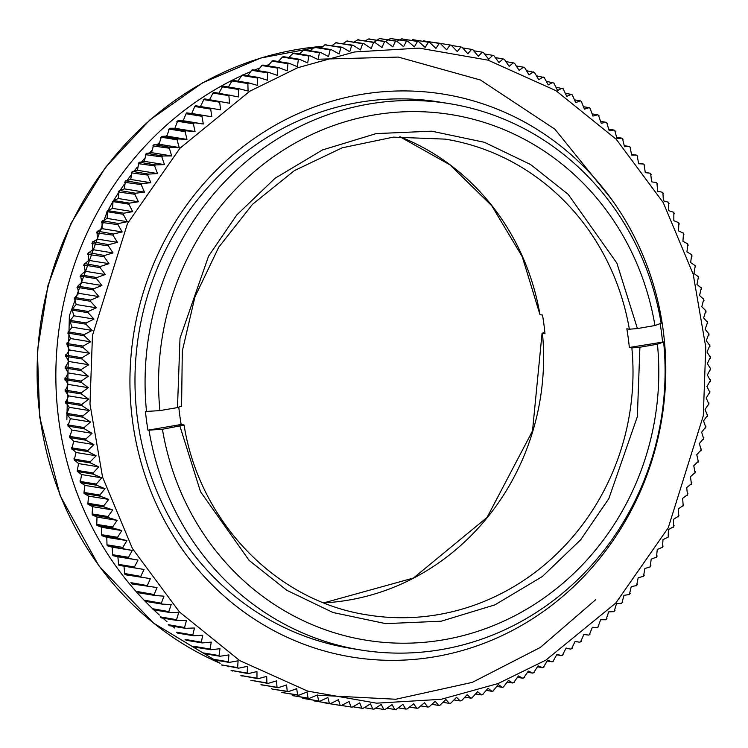 <?xml version="1.0" encoding="UTF-8"?>
<svg xmlns="http://www.w3.org/2000/svg" width="748" height="748" viewBox="0 0 748 748"><rect width="100%" height="100%" fill="white"/><g stroke="black" fill="none" stroke-linecap="round" stroke-linejoin="round"><path stroke-width="1.12" d="M631.854 347.885L629.33 347.474L663.635 341.948L657.436 344.22L639.895 347.231L631.854 347.885A241.062 226.083 -80.7 0 1 367.764 614.978C276.442 601.476 199.407 521.954 184.073 425.07L162.428 429.268A266.213 249.682 99.3 0 0 443.695 639.783A266.213 249.682 99.3 0 0 657.436 344.22M162.428 429.268L147.945 430.194L181.166 424.481L183.69 424.892M181.166 424.481A241.062 226.083 -80.7 0 1 178.819 407.333M629.33 347.474A241.062 226.083 -80.7 0 0 626.833 328.802L629.358 329.214L637.408 328.559L654.949 325.539A266.213 249.682 99.3 0 0 373.682 115.033A266.213 249.682 99.3 0 0 159.932 410.596L177.482 407.585L181.194 406.22M323.893 602.869A241.062 226.083 99.3 0 0 542.459 333.328L544.983 333.739A241.062 226.083 99.3 0 0 542.496 315.058L539.972 314.646A241.062 226.083 99.3 0 0 399.843 136.688M542.459 333.328L543.506 332.523M399.797 136.688L450.025 164.869L491.745 205.737L522.254 256.704L539.972 314.646M149.02 430.371A276.741 259.556 99.3 0 0 360.583 649.965A276.741 259.556 99.3 0 0 663.635 341.948M147.945 430.194A276.741 259.556 -80.7 0 1 145.449 411.512L159.932 410.596M654.949 325.539L661.139 323.267A276.741 259.556 99.3 0 0 449.585 103.673A276.741 259.556 99.3 0 0 146.533 411.69M662.55 341.771A276.741 259.556 99.3 0 0 661.456 332.402A276.741 259.556 99.3 0 0 660.147 323.632M611.322 198.977L554.885 129.189L480.459 80.017L398.291 57.082L318.246 59.223M166.935 135.294L166.065 136.108M159.174 142.803L157.697 144.299M151.648 150.6L149.609 152.807M144.373 158.679L141.83 161.643M137.361 167.028L134.369 170.778M130.619 175.649L127.235 180.212M124.159 184.504L120.419 189.927M117.988 193.582L113.939 199.94M112.153 202.839L107.955 210.637L112.555 208.365L113.023 201.595L128.88 204.185L132.686 211.647L123.813 213.217L107.955 210.637A334.749 313.954 99.3 0 0 107.375 211.721L123.233 214.302L127.272 221.698L118.465 223.521L102.345 220.669L101.485 222.399L117.913 224.624L122.186 231.936L113.453 234.002L97.334 231.132L96.52 232.899L112.939 235.124L117.436 242.352L108.778 244.661L92.659 241.772L91.901 243.577L108.31 245.802L113.032 252.936L104.458 255.479L88.329 252.562L87.628 254.404L104.028 256.639L108.974 263.661L100.494 266.438L84.365 263.511M107.525 210.702L69.368 315.824L66.862 419.731M595.623 599.737L540.374 647.422L472.325 682.363L395.832 699.249L317.489 695.21M119.381 190.431L118.39 192.021L134.855 194.265L138.417 201.792L129.498 203.119L113.64 200.539L118.296 198.519L118.997 191.684A334.749 313.954 99.3 0 1 119.643 190.647L124.346 188.879L125.281 181.988A334.749 313.954 99.3 0 1 125.973 180.969L130.713 179.455L131.882 172.526A334.749 313.954 99.3 0 1 132.602 171.535L137.37 170.273L138.791 163.307A334.749 313.954 99.3 0 1 139.539 162.344L144.327 161.344L145.982 154.34A334.749 313.954 99.3 0 1 146.767 153.405L151.564 152.657L153.462 145.645A334.749 313.954 99.3 0 1 154.275 144.738L159.081 144.252L161.222 137.221L177.08 139.811L179.211 147.524L170.133 147.319L154.013 144.626L152.844 145.925L169.328 148.226L171.694 155.939L162.625 155.986L146.505 153.284L145.364 154.64L161.849 156.93L164.448 164.616L155.397 164.925L139.278 162.194L138.165 163.616L154.649 165.888L157.501 173.555L148.459 174.116L132.349 171.367L131.274 172.844L147.749 175.107L150.834 182.736L141.83 183.559L125.711 180.792L124.673 182.316L141.148 184.569L144.476 192.152L135.51 193.227L119.39 190.441M160.605 137.492L161.222 137.221A334.749 313.954 99.3 0 1 162.064 136.351L160.605 137.492M162.064 136.351L166.86 136.117L169.244 129.086L185.111 131.676L186.991 139.399L177.921 138.932L162.064 136.351M168.627 129.339L169.244 129.086A334.749 313.954 99.3 0 1 170.114 128.245L168.627 129.339M170.114 128.245L174.901 128.273L177.528 121.251L193.386 123.841L195.032 131.545L185.972 130.825L170.114 128.245M176.911 121.494L177.528 121.251A334.749 313.954 99.3 0 1 178.417 120.437L176.911 121.485M178.417 120.437L183.185 120.718L186.056 113.724L201.913 116.305L203.316 124L178.417 120.437M186.691 112.883L186.056 113.724A334.749 313.954 99.3 0 1 186.972 112.939L186.701 112.892M186.972 112.939L191.712 113.481L194.817 106.506L210.674 109.086L211.834 116.763L186.972 112.939M195.48 105.711L194.817 106.506A334.749 313.954 99.3 0 1 195.761 105.758L195.49 105.72M200.464 106.553L203.802 99.615L219.669 102.196L220.585 109.834L195.761 105.758M203.222 99.802L203.802 99.615A334.749 313.954 99.3 0 1 204.774 98.904L203.222 99.802M209.421 99.952L213.012 93.061L228.869 95.641L229.552 103.233L204.774 98.904M213.713 92.35L213.012 93.061A334.749 313.954 99.3 0 1 213.993 92.378L213.722 92.359M218.594 93.678L222.418 86.843L238.275 89.423L238.715 96.96L213.993 92.378M221.857 86.992L222.418 86.843A334.749 313.954 99.3 0 1 223.428 86.198L221.857 86.992M227.962 87.75L232.011 80.971L247.869 83.552L248.084 91.032L239.285 88.788L223.428 86.198M231.478 81.102L232.011 80.971A334.749 313.954 99.3 0 1 233.039 80.373L231.478 81.102M237.873 81.158L241.791 75.455L257.649 78.044L257.63 85.44L248.897 82.953L233.039 80.373M247.728 75.688L251.739 70.303L267.597 72.893L267.345 80.214L258.696 77.474L242.838 74.894L241.277 75.576M257.761 70.593L261.837 65.525L277.695 68.105L277.228 75.342L268.663 72.369L252.525 69.779M267.971 65.861L272.085 61.112L287.943 63.702L287.251 70.836L278.78 67.619L262.922 65.039L261.361 65.609M278.321 61.504L282.464 57.082L298.321 59.672L297.405 66.703L289.037 63.253L273.179 60.672L271.636 61.186M288.822 57.54L292.954 53.445L308.821 56.025L307.68 62.944L299.434 59.26L283.567 56.68L282.043 57.138M299.452 53.95L303.557 50.181L319.424 52.771L318.078 59.569L309.934 55.661L294.076 53.08L292.562 53.482M310.205 50.761L314.254 47.32L330.111 49.901L328.559 56.577L320.546 52.444L304.455 49.864M321.07 47.965L325.025 44.852L340.892 47.442L339.134 53.978L331.252 49.63L315.394 47.04L313.917 47.348M332.028 45.572L335.871 42.786L351.728 45.376L349.774 51.771L342.032 47.199L324.726 44.871M343.07 43.58L346.763 41.121L362.63 43.711L360.48 49.948L352.888 45.179L335.6 42.795M354.197 41.991L357.703 39.859L373.561 42.449L371.223 48.536L363.78 43.552L346.52 41.121M365.379 40.813L368.484 38.999L384.528 41.589L382.004 47.517L374.72 42.337L357.488 39.859M373.869 42.421L379.488 38.55L395.496 41.14L392.803 46.89L385.688 41.523L368.484 38.999M385.519 41.533L390.503 38.503L406.473 41.103L403.611 46.675L396.664 41.121L379.488 38.55M397.066 41.243L401.583 38.877L417.44 41.467L414.411 46.853L407.641 41.121L390.503 38.503M434.261 42.412L450.118 45.002L446.631 49.798L440.422 43.562L423.387 40.831L439.272 43.412L435.934 48.414L429.53 42.346L412.457 39.644L428.38 42.234L425.191 47.433L418.6 41.533L401.489 38.877M221.473 664.888L238.64 668.188L247.448 666.365L247.214 673.069L231.095 670.386L248.243 673.63L256.975 671.564L256.985 678.184L240.884 675.519L258.032 678.707L266.681 676.398L266.914 682.933L250.851 680.278L267.98 683.41L276.554 680.867L277.012 687.3L260.968 684.663L278.088 687.739L286.568 684.962L287.241 691.292L272.478 689.114L288.335 691.694L296.713 688.684L297.611 694.901L282.763 692.648L298.723 695.257L306.989 692.022L308.101 698.118L292.244 695.537L309.223 698.436L317.367 694.976L318.695 700.941L302.781 698.342L319.826 701.213L327.848 697.538L329.391 703.363L313.496 700.773L330.523 703.597L338.414 699.707L340.153 705.392L324.295 702.811A334.749 313.954 99.3 0 0 325.445 702.998L341.303 705.588L349.054 701.484L350.999 707.019L341.911 705.542M193.844 646.291L195.153 647.17L211.02 649.76L219.987 648.684L219.052 655.575L202.848 652.836L204.157 653.659L220.015 656.248L228.935 654.921L228.234 661.756L212.058 659.035L213.367 659.811L229.225 662.391L238.088 660.821L237.63 667.59L221.483 664.888M125.533 574.801A334.749 313.954 99.3 0 1 124.851 573.819L123.925 566.18L119.231 565.395L144.055 569.462L140.708 576.399L124.355 573.445L125.253 574.754L150.395 578.625L147.291 585.591L130.937 582.655L132.144 583.973L157.033 587.535L154.172 594.529L137.828 591.621L138.782 592.809L154.92 595.464L163.971 596.184L161.344 603.206L145.018 600.307L145.991 601.448L162.129 604.104L171.189 604.571L168.814 611.593L152.499 608.722L153.49 609.807L169.618 612.472L178.688 612.677L176.547 619.699L160.25 616.857L161.259 617.876L177.388 620.541L186.458 620.494L184.55 627.507L168.272 624.683L169.3 625.655L185.42 628.32L194.471 628.011L192.816 635.005L176.547 632.2L177.594 633.117L193.713 635.781L202.745 635.22L201.324 642.186L185.083 639.409L186.14 640.269L202.25 642.934L211.254 642.111L210.076 649.049L193.854 646.291M118.951 565.348L119.231 565.395A334.749 313.954 99.3 0 1 118.577 564.375L118.951 565.348M118.577 564.375L117.894 556.793L113.247 555.745L138.025 560.065L134.434 566.965L118.577 564.375M112.957 555.708L113.247 555.745A334.749 313.954 99.3 0 1 112.63 554.707L112.957 555.708M112.63 554.707L112.181 547.171L107.581 545.872L132.303 550.444L128.488 557.288L112.63 554.707M107.301 545.853L107.581 545.872A334.749 313.954 99.3 0 1 107.001 544.815L107.301 545.853M107.001 544.815L106.786 537.335L102.252 535.792L118.119 538.373L126.917 540.617L122.859 547.396L107.001 544.815M101.971 535.783L102.252 535.792A334.749 313.954 99.3 0 1 101.709 534.708L101.971 535.783M101.709 534.708L101.728 527.303L97.268 525.507L113.126 528.088L121.849 530.584L117.567 537.288L101.709 534.708M96.978 525.517L97.268 525.507A334.749 313.954 99.3 0 1 96.754 524.404L96.978 525.517M96.754 524.404L97.006 517.083L92.621 515.045L108.479 517.625L117.127 520.365L112.611 526.994L96.754 524.404M92.322 515.063L92.621 515.045A334.749 313.954 99.3 0 1 92.144 513.923L92.322 515.063M92.144 513.923L92.621 506.686L88.32 504.404L104.178 506.985L112.742 509.958L108.002 516.503L92.144 513.923M88.03 504.442L88.32 504.404A334.749 313.954 99.3 0 1 87.89 503.264L88.03 504.442M87.89 503.264L88.582 496.12L84.384 493.596L100.241 496.186L108.712 499.402L103.748 505.844L87.89 503.264M84.085 493.652L84.384 493.596A334.749 313.954 99.3 0 1 83.982 492.446L84.085 493.652M83.982 492.446L84.898 485.405L80.803 482.647L96.66 485.237L105.029 488.687L99.839 495.026L83.982 492.446M79.961 480.973L80.803 482.647A334.749 313.954 99.3 0 1 80.438 481.478L79.971 480.973M80.438 481.478L81.579 474.559L77.586 471.567L93.444 474.157L101.7 477.841L96.305 484.068L80.438 481.478M77.278 471.661L77.586 471.567A334.749 313.954 99.3 0 1 77.268 470.389L77.278 471.661M77.268 470.389L78.605 463.582L74.735 460.366L90.592 462.947L98.736 466.864L93.126 472.97L77.268 470.389M74.417 460.478L74.735 460.366A334.749 313.954 99.3 0 1 74.454 459.169L73.996 458.655L74.417 460.478M74.454 459.169L76.006 452.493L72.257 449.062L88.114 451.642L96.127 455.775L90.312 461.759L74.454 459.169M71.939 449.183L72.257 449.062A334.749 313.954 99.3 0 1 72.014 447.856L71.574 447.332L71.939 449.183M72.014 447.856L73.772 441.311L70.153 437.655L86.02 440.235L93.893 444.593L87.881 450.436L72.014 447.856M69.826 437.804L70.153 437.655A334.749 313.954 99.3 0 1 69.957 436.439L69.527 435.916L69.826 437.804M69.957 436.439L71.911 430.044L68.433 426.173L84.29 428.754L92.032 433.326L85.814 439.029L69.957 436.439M68.096 426.341L68.433 426.173A334.749 313.954 99.3 0 1 68.274 424.948L67.853 424.425L68.096 426.341M68.274 424.948L70.415 418.712L67.086 414.626L82.944 417.206L90.545 421.984L84.131 427.538L68.274 424.948M66.544 412.877L67.086 414.626A334.749 313.954 99.3 0 1 66.965 413.401L66.553 412.877M66.965 413.401L69.302 407.314L66.123 403.032L81.981 405.612L89.423 410.596L82.822 415.981L66.965 413.401M65.768 403.237L66.123 403.032A334.749 313.954 99.3 0 1 66.039 401.798L65.646 401.274L65.768 403.237M66.039 401.798L68.564 395.879L65.543 391.391L81.401 393.981L88.685 399.151L81.906 404.378L66.039 401.798M65.169 391.615L65.543 391.391A334.749 313.954 99.3 0 1 65.506 390.157L65.113 389.643L65.169 391.615M65.506 390.157L68.199 384.407L65.338 379.741L81.205 382.322L88.32 387.688L81.364 392.747L65.506 390.157M64.964 379.975L65.338 379.741A334.749 313.954 99.3 0 1 65.347 378.497L64.973 377.992L64.964 379.975M65.347 378.497L68.208 372.934L65.525 368.072L81.382 370.653L88.329 376.207L81.205 381.087L65.347 378.497M65.132 368.325L65.525 368.072A334.749 313.954 99.3 0 1 65.572 366.838L65.207 366.342L65.132 368.325M65.572 366.838L68.601 361.452L66.095 356.413L81.953 358.993L88.722 364.725L81.429 369.419L65.572 366.838M65.684 356.684L66.095 356.413A334.749 313.954 99.3 0 1 66.179 355.178L65.824 354.692L65.684 356.684M66.179 355.178L69.368 349.98L67.04 344.772L82.906 347.353L89.489 353.262L82.037 357.759L66.179 355.178M66.824 343.061L67.04 344.772A334.749 313.954 99.3 0 1 67.17 343.538L66.834 343.07M67.17 343.538L70.508 338.535L68.377 333.169L84.234 335.749L90.63 341.817L83.028 346.118L67.17 343.538M67.937 333.468L68.377 333.169A334.749 313.954 99.3 0 1 68.535 331.934L68.208 331.476L67.937 333.468M68.535 331.934L72.023 327.138L70.088 321.603L85.945 324.193L92.144 330.42L84.393 334.524L68.535 331.934M69.639 321.921L70.088 321.603A334.749 313.954 99.3 0 1 70.284 320.387L69.639 321.921M70.284 320.387L73.912 315.796L72.173 310.111L88.03 312.692L94.033 319.078L86.151 322.968L70.284 320.387M71.705 310.439L72.173 310.111A334.749 313.954 99.3 0 1 72.416 308.896L71.705 310.439M72.416 308.896L76.174 304.52L74.632 298.695L90.489 301.276L96.296 307.802L88.273 311.477L72.416 308.896M74.155 299.022L74.632 298.695A334.749 313.954 99.3 0 1 74.912 297.489L74.155 299.022M74.912 297.489L78.802 293.328L77.465 287.363L93.332 289.944L98.923 296.61L90.779 300.07L74.912 297.489M76.979 287.7L77.465 287.363A334.749 313.954 99.3 0 1 77.792 286.166L76.979 287.7M77.792 286.166L81.784 282.23L80.672 276.134L96.529 278.724L101.915 285.512L93.65 288.747L77.792 286.166M80.167 276.48L80.672 276.134A334.749 313.954 99.3 0 1 81.027 274.955L80.167 276.48M81.027 274.955L85.141 271.244L84.234 265.026L100.101 267.616L105.262 274.525L96.894 277.536L81.027 274.955M84.356 263.502L83.72 265.381L84.234 265.026A334.749 313.954 99.3 0 1 84.636 263.857L88.844 260.379L88.161 254.049A334.749 313.954 99.3 0 1 88.601 252.899L92.911 249.654L92.443 243.222A334.749 313.954 99.3 0 1 92.92 242.081L97.315 239.079L97.081 232.544A334.749 313.954 99.3 0 1 97.595 231.422L102.065 228.664L102.055 222.044A334.749 313.954 99.3 0 1 102.607 220.941L107.142 218.425L107.375 211.721L106.786 212.067L107.693 210.394M112.424 201.941L113.023 201.595A334.749 313.954 99.3 0 1 113.64 200.539L112.424 201.941M360.583 649.965L350.494 648.32A276.741 259.556 -80.7 0 1 147.066 463.788A276.741 259.556 -80.7 0 1 211.347 183.578A276.741 259.556 -80.7 0 1 439.487 102.037L449.585 103.673M614.342 610.779L616.474 603.748L621.289 603.262M208.645 178.211A285.166 267.457 -80.7 0 1 656.753 296.694A285.166 267.457 -80.7 0 1 328.222 652.022A285.166 267.457 -80.7 0 1 208.645 178.211M622.093 602.355L623.991 595.343L628.797 594.595M629.573 593.66L631.237 586.656L636.024 585.656M636.772 584.693L638.184 577.727L642.962 576.465M643.673 575.474L644.851 568.545L649.591 567.031M650.274 566.012L651.209 559.121L655.912 557.354M656.566 556.316L657.268 549.481L661.924 547.461M662.541 546.405L662.999 539.635L667.609 537.363M668.188 536.279L668.413 529.575L672.957 527.06M673.499 525.956L673.499 519.336L677.969 516.578M678.483 515.456L678.249 508.921L682.634 505.919M683.111 504.778L682.653 498.346L686.963 495.101M687.393 493.951L686.711 487.621L690.928 484.143M691.32 482.974L690.423 476.757L694.527 473.045M694.892 471.866L693.77 465.77L697.772 461.834M698.09 460.637L696.762 454.672L700.642 450.511M700.923 449.305L699.389 443.48L703.148 439.104M703.391 437.889L701.652 432.204L705.27 427.613M705.476 426.397L703.541 420.862L707.028 416.066M707.187 414.831L705.055 409.465L708.393 404.462M708.515 403.228L706.196 398.02L709.385 392.822M709.469 391.587L706.963 386.548L709.992 381.162M710.039 379.928L707.356 375.066L710.217 369.503M710.217 368.259L707.365 363.593L710.058 357.843M710.02 356.609L707 352.121L709.515 346.202M709.441 344.968L706.262 340.686L708.59 334.599M708.478 333.374L705.14 329.288L707.29 323.052M707.131 321.827L703.653 317.956L705.607 311.561M705.401 310.345L701.792 306.689L703.541 300.144M703.298 298.938L699.558 295.507L701.11 288.831M700.829 287.634L696.949 284.418L698.295 277.611M697.978 276.433L693.985 273.441L695.116 266.522M694.761 265.353L690.656 262.595L691.573 255.554M691.18 254.404L686.973 251.88L687.674 244.736M687.234 243.596L682.943 241.314L683.41 234.077M682.943 232.955L678.558 230.917L678.81 223.596M678.296 222.493L673.836 220.697L673.855 213.292M673.303 212.208L668.768 210.665L668.562 203.185M667.973 202.128L663.383 200.829L662.934 193.293M662.317 192.255L657.66 191.208L656.978 183.625M656.333 182.606L651.63 181.82L650.713 174.181M645.309 172.433L650.302 173.246L651.209 174.546M650.031 173.199L645.29 172.657L644.131 164.99M638.67 163.26L643.691 164.093L644.617 165.336M643.42 164.027L638.652 163.747L637.249 156.052M631.723 154.34L636.772 155.191M636.501 155.117L631.714 155.098L630.068 147.384M624.468 145.692L629.564 146.552L630.545 147.683M629.292 146.477L624.496 146.711L622.607 138.988M616.922 137.323L622.065 138.193L623.065 139.268M621.803 138.118L616.997 138.604L614.875 130.881M609.087 129.236L614.033 130.04L615.314 131.143M614.033 130.04L609.227 130.788L606.862 123.074M600.971 121.447L606.002 122.27L607.292 123.317M606.002 122.27L601.214 123.27L598.606 115.575M592.584 113.967L597.708 114.799L599.008 115.79M597.708 114.799L592.94 116.062L590.088 108.395M583.945 106.796L589.172 107.647L590.481 108.591M589.172 107.647L584.431 109.161L581.346 101.532M575.053 99.952L580.401 100.83L581.71 101.709M580.401 100.83L575.698 102.598L572.37 95.015M565.918 93.444L571.631 94.416M571.407 94.342L566.75 96.361L563.179 88.825M556.559 87.273L563.496 88.956M562.197 88.189L557.597 90.461L553.791 82.991M546.975 81.448L554.081 83.103M552.781 82.392L548.237 84.907L544.207 77.512M537.176 75.978L544.469 77.614M543.179 76.951L538.71 79.718L534.437 72.397M527.172 70.864L534.68 72.481M533.389 71.883L529.004 74.884L524.713 67.722L523.441 67.17L519.14 70.415L514.587 63.337L513.334 62.841L509.126 66.32L504.32 59.335L503.077 58.886L498.972 62.598L493.923 55.717L492.698 55.324L488.696 59.26L483.404 52.491L482.198 52.145L478.318 56.306L472.783 49.658L471.595 49.368L467.837 53.744L462.068 47.227L460.927 46.984L457.271 51.575L451.259 45.189L450.118 45.002A334.749 313.954 -80.7 0 1 451.259 45.189M351.018 707.019L352.177 707.169L359.751 702.868L361.882 708.244L353.486 706.869M472.371 697.781L470.875 698.136L467.126 694.696L461.647 700.652L460.17 700.96L456.551 697.304L450.838 703.129L449.38 703.382L445.911 699.511L439.964 705.205L438.739 705.411L435.205 701.325L429.043 706.879L427.819 707.038L424.462 702.746L418.076 708.141L416.701 708.244L413.681 703.765L407.08 709.001L405.734 709.057L402.882 704.392L396.066 709.45L394.757 709.469L392.074 704.607L385.061 709.497L383.78 709.469L381.274 704.429L374.065 709.123L372.822 709.057L370.494 703.849L363.098 708.356L361.882 708.244M471.997 697.819L477.607 691.704L481.488 694.92L476.102 694.05M483.002 694.518L481.488 694.92M482.6 694.555L488.005 688.328L491.988 691.32L486.733 690.46M493.521 690.853L491.988 691.32M493.1 690.918L498.28 684.57L502.385 687.328L497.233 686.496M503.928 686.814L502.385 687.328M503.479 686.888L508.434 680.437L512.642 682.961L507.593 682.139M514.194 682.391L512.642 682.961M513.726 682.475L518.457 675.94L522.759 678.221L517.794 677.408M523.824 677.697L528.34 671.068L532.726 673.106L527.826 672.312M534.287 672.424L532.726 673.106M533.773 672.545L538.055 665.832L542.524 667.627L537.681 666.842M544.086 666.889L542.524 667.627M543.553 667.029L547.601 660.25L552.136 661.802L547.349 661.017M553.707 661.008L552.136 661.802M553.146 661.157L556.97 654.322L561.561 655.622L556.811 654.846M562.552 654.939L566.133 648.049L570.789 649.096L566.068 648.329M572.342 648.198L570.789 649.096M571.753 648.385L575.1 641.447L579.803 642.242L575.1 641.475M581.346 641.288L579.803 642.242M580.747 641.494L583.851 634.519L588.592 635.061M589.508 634.276L592.369 627.282L597.138 627.563M598.035 626.749L600.663 619.727L605.45 619.755M606.31 618.914L608.694 611.883L613.5 611.649M470.875 698.136L465.35 697.239M460.17 700.96L454.494 700.035M449.38 703.382L443.536 702.428M438.534 705.411L432.484 704.42M427.641 707.028L421.367 706.009M416.701 708.244L410.185 707.187M405.734 709.057L398.936 707.954M394.757 709.469L387.642 708.309M383.78 709.469L376.309 708.244M372.822 709.057L364.921 707.767M123.925 566.18L144.055 569.462M117.894 556.793L138.025 560.065M112.181 547.171L132.303 550.444M106.786 537.335L126.917 540.617M101.728 527.303L121.849 530.584M97.006 517.083L117.127 520.365M516.98 66.123L523.441 67.17M92.621 506.686L112.742 509.958M506.602 61.747L513.334 62.841M88.582 496.12L108.712 499.402M496.046 57.746L503.077 58.886M84.898 485.405L105.029 488.687M485.312 54.118L492.698 55.324M81.579 474.559L101.7 477.841M474.41 50.883L482.198 52.145M78.605 463.582L98.736 466.864M463.321 48.022L471.595 49.368M76.006 452.493L96.127 455.775M451.988 45.535L460.899 46.984M73.772 441.311L93.893 444.593M71.911 430.044L92.032 433.326M70.415 418.712L90.545 421.984M69.302 407.314L89.423 410.596M68.564 395.879L88.685 399.151M68.199 384.407L88.32 387.688M68.208 372.934L88.329 376.207M68.601 361.452L88.722 364.725M69.368 349.98L89.489 353.262M70.508 338.535L90.63 341.817M72.023 327.138L92.144 330.42M73.912 315.796L94.033 319.078M76.174 304.52L96.296 307.802M78.802 293.328L98.923 296.61M81.784 282.23L101.915 285.512M85.141 271.244L105.262 274.525M88.844 260.379L108.974 263.661M92.911 249.654L113.032 252.936M97.315 239.079L117.436 242.352M102.065 228.664L122.186 231.936M107.142 218.425L127.272 221.698M112.555 208.365L132.686 211.647M118.296 198.519L138.417 201.792M124.346 188.879L144.476 192.152M211.834 116.763L191.712 113.481M130.713 179.455L150.834 182.736M203.316 124L183.185 120.718M137.37 170.273L157.501 173.555M195.032 131.545L174.901 128.273M144.327 161.344L164.448 164.616M186.991 139.399L166.86 136.117M151.564 152.657L171.694 155.939M179.211 147.524L159.081 144.252M181.577 406.398L182.306 351.018L194.919 296.993L218.734 247.214L252.506 204.326L294.403 170.6L342.219 147.805L393.411 137.127L445.284 139.128A241.062 226.083 -80.7 0 1 629.358 329.214M179.969 426.257L200.511 491.716L249.149 560.43L286.755 590.265L332.972 612.509L385.706 623.636L441.217 621.205L494.867 604.88L542.337 576.54L580.691 539.766L608.825 498.626L637.352 416.655L639.895 347.231M637.408 328.559L616.866 263.1L568.228 194.387L530.622 164.541L484.395 142.298L431.661 131.181L376.16 133.602L322.5 149.937L275.04 178.276L236.686 215.05L208.552 256.181L180.016 338.161L177.482 407.585M268.597 64.73A321.06 301.117 99.3 0 0 266.223 65.572M259.023 68.264A321.06 301.117 99.3 0 0 254.516 70.06M249.636 72.098A321.06 301.117 99.3 0 0 243.194 74.95M240.576 76.156A321.06 301.117 99.3 0 0 152.237 608.358M153.845 609.9A321.06 301.117 99.3 0 0 159.352 615.006M162.933 618.185A321.06 301.117 99.3 0 0 166.972 621.663M172.498 626.216A321.06 301.117 99.3 0 0 174.882 628.105M322.603 46.311L260.874 57.998L202.474 82.869L149.927 119.867L105.468 167.384L71.004 223.381L47.984 285.474L37.4 350.99L39.691 417.16L60.214 495.821L98.988 566.002L153.508 623.084L220.193 663.298A321.06 301.117 -80.7 0 1 40.074 417.337A321.06 301.117 -80.7 0 1 322.584 46.329M242.838 74.894A334.749 313.954 99.3 0 0 241.791 75.455M252.796 69.779A334.749 313.954 99.3 0 0 251.739 70.303M262.922 65.039A334.749 313.954 99.3 0 0 261.837 65.525M273.179 60.672A334.749 313.954 99.3 0 0 272.085 61.112M283.567 56.68A334.749 313.954 99.3 0 0 282.464 57.082M294.076 53.08A334.749 313.954 99.3 0 0 292.954 53.445M304.688 49.864A334.749 313.954 99.3 0 0 303.557 50.181M315.394 47.04A334.749 313.954 99.3 0 0 314.254 47.32M326.175 44.618A334.749 313.954 99.3 0 0 325.025 44.852M337.021 42.589A334.749 313.954 99.3 0 0 335.871 42.786M347.923 40.972A334.749 313.954 99.3 0 0 346.763 41.121M358.862 39.756A334.749 313.954 99.3 0 0 357.703 39.859M369.83 38.943A334.749 313.954 99.3 0 0 368.661 39.008M380.807 38.531A334.749 313.954 99.3 0 0 379.638 38.559M391.784 38.531A334.749 313.954 99.3 0 0 390.615 38.513M402.742 38.943A334.749 313.954 99.3 0 0 401.583 38.877M413.672 39.756A334.749 313.954 99.3 0 0 412.513 39.653M424.565 40.981A334.749 313.954 99.3 0 0 423.415 40.831M313.524 700.783A334.749 313.954 99.3 0 0 314.665 701.016M302.837 698.361A334.749 313.954 99.3 0 0 303.969 698.632M292.244 695.537A334.749 313.954 99.3 0 0 293.366 695.855M281.753 692.311A334.749 313.954 99.3 0 0 282.866 692.676M271.384 688.712A334.749 313.954 99.3 0 0 272.478 689.114M261.146 684.719A334.749 313.954 99.3 0 0 262.23 685.159M251.057 680.343A334.749 313.954 99.3 0 0 252.123 680.83M241.118 675.603A334.749 313.954 99.3 0 0 242.165 676.117M231.356 670.489A334.749 313.954 99.3 0 0 232.385 671.05M221.773 665.009A334.749 313.954 99.3 0 0 222.782 665.608M212.376 659.175A334.749 313.954 99.3 0 0 213.367 659.811M203.185 652.985A334.749 313.954 99.3 0 0 204.157 653.659M194.218 646.468A334.749 313.954 99.3 0 0 195.153 647.17M185.467 639.605A334.749 313.954 99.3 0 0 186.383 640.353M176.958 632.425A334.749 313.954 99.3 0 0 177.846 633.201M168.693 624.926A334.749 313.954 99.3 0 0 169.562 625.73M160.689 617.119A334.749 313.954 99.3 0 0 161.521 617.96M152.947 609.012A334.749 313.954 99.3 0 0 153.761 609.882M145.486 600.616A334.749 313.954 99.3 0 0 146.262 601.523M138.315 591.949A334.749 313.954 99.3 0 0 139.063 592.884M131.424 583.01A334.749 313.954 99.3 0 0 132.144 583.973M615.81 603.028L545.928 660.091L498.046 683.569L441.152 699.315L376.59 703.176L307.68 691.124L239.79 660.624L179.417 611.92L132.499 548.677L102.56 477.121L89.984 404.154L92.453 335.506L127.487 223.512L179.931 148.263L249.823 91.2L297.704 67.722L354.599 51.967L419.161 48.115L488.07 60.158L555.96 90.667L616.324 139.371L663.252 202.605L693.181 274.17L705.766 347.137L703.298 415.785L668.263 527.77L615.81 603.028M492.876 55.38A334.749 313.954 -80.7 0 1 493.802 55.689M482.338 52.192A334.749 313.954 -80.7 0 1 483.32 52.463M471.689 49.396A334.749 313.954 -80.7 0 1 472.717 49.639M460.946 46.993A334.749 313.954 -80.7 0 1 462.03 47.218M439.272 43.412A334.749 313.954 -80.7 0 1 440.422 43.562M428.38 42.234A334.749 313.954 -80.7 0 1 429.53 42.346M417.44 41.467A334.749 313.954 -80.7 0 1 418.6 41.533M406.473 41.103A334.749 313.954 -80.7 0 1 407.641 41.121M395.496 41.14A334.749 313.954 -80.7 0 1 396.664 41.121M384.528 41.589A334.749 313.954 -80.7 0 1 385.688 41.523M373.561 42.449A334.749 313.954 -80.7 0 1 374.72 42.337M362.63 43.711A334.749 313.954 -80.7 0 1 363.78 43.552M351.728 45.376A334.749 313.954 -80.7 0 1 352.888 45.179M340.892 47.442A334.749 313.954 -80.7 0 1 342.032 47.199M330.111 49.901A334.749 313.954 -80.7 0 1 331.252 49.63M319.424 52.771A334.749 313.954 -80.7 0 1 320.546 52.444M308.821 56.025A334.749 313.954 -80.7 0 1 309.934 55.661M298.321 59.672A334.749 313.954 -80.7 0 1 299.434 59.26M287.943 63.702A334.749 313.954 -80.7 0 1 289.037 63.253M277.695 68.105A334.749 313.954 -80.7 0 1 278.78 67.619M267.597 72.893A334.749 313.954 -80.7 0 1 268.663 72.369M257.649 78.044A334.749 313.954 -80.7 0 1 258.696 77.474M247.869 83.552A334.749 313.954 -80.7 0 1 248.897 82.953M238.275 89.423A334.749 313.954 -80.7 0 1 239.285 88.788M228.869 95.641A334.749 313.954 -80.7 0 1 229.86 94.968M219.669 102.196A334.749 313.954 -80.7 0 1 220.632 101.485M210.674 109.086A334.749 313.954 -80.7 0 1 211.619 108.348M201.913 116.305A334.749 313.954 -80.7 0 1 202.83 115.529M193.386 123.841A334.749 313.954 -80.7 0 1 194.284 123.027M185.111 131.676A334.749 313.954 -80.7 0 1 185.972 130.825M177.08 139.811A334.749 313.954 -80.7 0 1 177.921 138.932M169.328 148.226A334.749 313.954 -80.7 0 1 170.133 147.319M161.849 156.93A334.749 313.954 -80.7 0 1 162.625 155.986M154.649 165.888A334.749 313.954 -80.7 0 1 155.397 164.925M147.749 175.107A334.749 313.954 -80.7 0 1 148.459 174.116M141.148 184.569A334.749 313.954 -80.7 0 1 141.83 183.559M134.855 194.265A334.749 313.954 -80.7 0 1 135.51 193.227M128.88 204.185A334.749 313.954 -80.7 0 1 129.498 203.119M123.233 214.302A334.749 313.954 -80.7 0 1 123.813 213.217M117.913 224.624A334.749 313.954 -80.7 0 1 118.465 223.521M112.939 235.124A334.749 313.954 -80.7 0 1 113.453 234.002M108.31 245.802A334.749 313.954 -80.7 0 1 108.778 244.661M104.028 256.639A334.749 313.954 -80.7 0 1 104.458 255.479M100.101 267.616A334.749 313.954 -80.7 0 1 100.494 266.438M96.529 278.724A334.749 313.954 -80.7 0 1 96.894 277.536M93.332 289.944A334.749 313.954 -80.7 0 1 93.65 288.747M90.489 301.276A334.749 313.954 -80.7 0 1 90.779 300.07M88.03 312.692A334.749 313.954 -80.7 0 1 88.273 311.477M85.945 324.193A334.749 313.954 -80.7 0 1 86.151 322.968M84.234 335.749A334.749 313.954 -80.7 0 1 84.393 334.524M82.906 347.353A334.749 313.954 -80.7 0 1 83.028 346.118M81.953 358.993A334.749 313.954 -80.7 0 1 82.037 357.759M81.382 370.653A334.749 313.954 -80.7 0 1 81.429 369.419M81.205 382.322A334.749 313.954 -80.7 0 1 81.205 381.087M81.401 393.981A334.749 313.954 -80.7 0 1 81.364 392.747M81.981 405.612A334.749 313.954 -80.7 0 1 81.906 404.378M82.944 417.206A334.749 313.954 -80.7 0 1 82.822 415.981M84.29 428.754A334.749 313.954 -80.7 0 1 84.131 427.538M86.02 440.235A334.749 313.954 -80.7 0 1 85.814 439.029M88.114 451.642A334.749 313.954 -80.7 0 1 87.881 450.436M90.592 462.947A334.749 313.954 -80.7 0 1 90.312 461.759M93.444 474.157A334.749 313.954 -80.7 0 1 93.126 472.97M96.66 485.237A334.749 313.954 -80.7 0 1 96.305 484.068M100.241 496.186A334.749 313.954 -80.7 0 1 99.839 495.026M104.178 506.985A334.749 313.954 -80.7 0 1 103.748 505.844M108.479 517.625A334.749 313.954 -80.7 0 1 108.002 516.503M113.126 528.088A334.749 313.954 -80.7 0 1 112.611 526.994M118.119 538.373A334.749 313.954 -80.7 0 1 117.567 537.288M123.439 548.452A334.749 313.954 -80.7 0 1 122.859 547.396M129.105 558.326A334.749 313.954 -80.7 0 1 128.488 557.288M135.089 567.975A334.749 313.954 -80.7 0 1 134.434 566.965M141.391 577.391A334.749 313.954 -80.7 0 1 140.708 576.399M148.001 586.554A334.749 313.954 -80.7 0 1 147.291 585.591M154.92 595.464A334.749 313.954 -80.7 0 1 154.172 594.529M162.129 604.104A334.749 313.954 -80.7 0 1 161.344 603.206M169.618 612.472A334.749 313.954 -80.7 0 1 168.814 611.593M177.388 620.541A334.749 313.954 -80.7 0 1 176.547 619.699M185.42 628.32A334.749 313.954 -80.7 0 1 184.55 627.507M193.713 635.781A334.749 313.954 -80.7 0 1 192.816 635.005M202.25 642.934A334.749 313.954 -80.7 0 1 201.324 642.186M211.02 649.76A334.749 313.954 -80.7 0 1 210.076 649.049M220.015 656.248A334.749 313.954 -80.7 0 1 219.052 655.575M229.225 662.391A334.749 313.954 -80.7 0 1 228.234 661.756M238.64 668.188A334.749 313.954 -80.7 0 1 237.63 667.59M248.243 673.63A334.749 313.954 -80.7 0 1 247.214 673.069M258.032 678.707A334.749 313.954 -80.7 0 1 256.985 678.184M267.98 683.41A334.749 313.954 -80.7 0 1 266.914 682.933M278.088 687.739A334.749 313.954 -80.7 0 1 277.012 687.3M288.335 691.694A334.749 313.954 -80.7 0 1 287.241 691.292M298.723 695.257A334.749 313.954 -80.7 0 1 297.611 694.901M309.223 698.436A334.749 313.954 -80.7 0 1 308.101 698.118M319.826 701.213A334.749 313.954 -80.7 0 1 318.695 700.941M330.523 703.597A334.749 313.954 -80.7 0 1 329.391 703.363M341.303 705.588A334.749 313.954 -80.7 0 1 340.153 705.392M352.149 707.169A334.749 313.954 -80.7 0 1 351.036 707.028M363.042 708.347A334.749 313.954 -80.7 0 1 361.985 708.253M373.981 709.123A334.749 313.954 -80.7 0 1 372.962 709.067M384.949 709.487A334.749 313.954 -80.7 0 1 383.967 709.469M323.856 602.851L413.438 578.045L487.079 517.41L532.501 430.97L542.076 333.15M228.71 666.814L227.654 666.403M251.244 70.406L252.525 69.77M303.192 50.219L304.455 49.854M423.387 40.831L424.546 40.981M621.56 603.374L622.719 602.065M629.068 594.716L630.199 593.36M636.286 585.806L637.399 584.384M643.224 576.624L644.299 575.147M649.853 567.208L650.891 565.675M656.183 557.559L657.174 555.979M662.186 547.686L663.139 546.049M667.87 537.606L668.777 535.923M673.219 527.321L674.079 525.601M678.24 516.859L679.044 515.091M682.915 506.228L683.663 504.414M687.234 495.428L687.936 493.587M691.208 484.489L691.844 482.61M694.817 473.409L695.397 471.511M698.071 462.217L698.585 460.291M700.951 450.922L701.409 448.968M703.457 439.525L703.859 437.561M705.598 428.052L705.925 426.07M707.356 416.514L707.627 414.523M708.739 404.93L708.936 402.938M709.74 393.298L709.871 391.307M710.357 381.658L710.432 379.666M710.6 369.998L710.6 368.016M710.45 358.348L710.385 356.375M709.927 346.717L709.796 344.753M709.01 335.113L708.824 333.178M707.72 323.566L707.468 321.649M706.047 312.075L705.729 310.186M703.999 300.668L703.625 298.807M701.568 289.336L701.138 287.512M698.772 278.116L698.286 276.33M695.603 267.017L695.06 265.269M692.068 256.05L691.479 254.339M688.169 245.222L687.534 243.558M683.915 234.545L683.233 232.927M679.306 224.045L678.586 222.483M674.359 213.732L673.593 212.217M669.067 203.615L668.263 202.147M663.439 193.695L662.597 192.283M657.483 184.008L656.613 182.652M637.726 156.379L636.772 155.182M572.716 95.164L571.64 94.416M523.039 678.23L524.32 677.595M561.851 655.65L563.122 654.771M588.872 635.117L590.116 634.052M597.418 627.628L598.652 626.506M605.721 619.84L606.937 618.652M613.771 611.752L614.959 610.508"/></g></svg>
